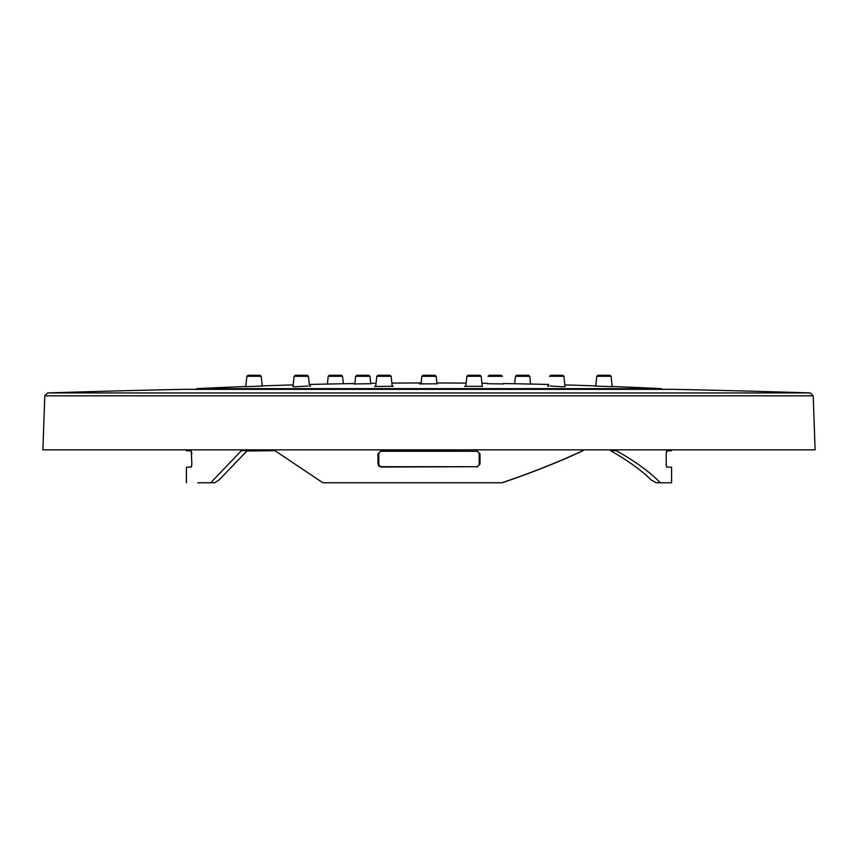 <?xml version="1.0" encoding="UTF-8"?>
<svg xmlns="http://www.w3.org/2000/svg" width="858" height="858" viewBox="0 0 858 858"><rect width="100%" height="100%" fill="white"/><g stroke="black" fill="none" stroke-linecap="round" stroke-linejoin="round"><path stroke-width="1.29" d="M44.788 395.817L42.9 449.849L815.1 449.849L813.212 395.817L44.788 395.817L47.662 392.943L810.338 392.943A11879.997 11879.997 0 0 0 673.584 389.339L184.416 389.339A11879.997 11879.997 0 0 0 47.662 392.943M360.424 375.246L365.176 375.246M370.774 383.858L369.98 376.308L355.63 376.308L356.81 375.246L368.79 375.246L369.98 376.308L370.71 383.322A4752.001 4752.001 0 0 1 376.083 383.258M333.011 375.246L337.065 375.246M342.556 376.308L328.217 376.308L329.397 375.246L341.377 375.246L342.556 376.308L343.339 383.74M430.684 375.246L431.381 375.246M466.13 383.108A4752.001 4752.001 0 0 0 436.872 382.968L436.175 376.308L421.825 376.308L423.005 375.246L434.995 375.246L436.175 376.308L436.979 383.998M524.292 375.246L524.989 375.246M529.783 376.308L515.444 376.308L516.623 375.246L528.603 375.246L529.783 376.308L530.598 384.052L532.11 384.084L513.138 383.708A4752.001 4752.001 0 0 0 503.131 383.547L503.185 384.084M496.879 375.246L492.824 375.246M502.37 376.308L488.02 376.308L489.21 375.246L501.19 375.246L502.37 376.308L501.19 375.246M423.005 375.246L424.764 375.246M385.66 375.246L386.357 375.246M379.751 375.246L389.972 375.246L377.992 375.246L389.972 375.246L391.151 376.308L392.224 386.497M302.938 375.246L298.884 375.246L302.938 375.246M309.491 386.315L308.44 376.308L294.09 376.308L295.27 375.246L307.25 375.246L308.44 376.308L309.298 384.47A4752.001 4752.001 0 0 1 327.402 384.052L344.862 383.708A4752.001 4752.001 0 0 1 354.869 383.547M255.727 375.246L251.673 375.246L255.727 375.246M249.817 375.246L260.038 375.246L248.059 375.246L260.038 375.246L261.229 376.308L262.226 385.896A4752.001 4752.001 0 0 1 293.189 384.91M559.116 375.246L558.419 375.246M612.215 386.754L611.121 376.308L596.771 376.308L597.962 375.246L609.941 375.246L599.71 375.246M601.576 375.246L606.327 375.246M471.643 375.246L476.394 375.246M480.008 375.246L481.188 376.308L466.849 376.308L468.028 375.246L480.008 375.246L481.188 376.308L482.282 386.658M565.004 386.754L563.91 376.308L549.56 376.308L550.75 375.246L562.73 375.246L563.91 376.308L564.811 384.91A4752.001 4752.001 0 0 1 595.774 385.896M610.596 450.686C628.356 460.885 641.795 470.581 650.922 479.783L656.091 482.754L660.263 482.754C650.761 472.672 636.143 461.979 616.398 450.686L610.789 450.686M671.578 449.849L671.578 450.74L666.763 450.911L666.151 453.893L666.334 466.162L666.763 467.052L671.578 467.213L671.578 482.754L660.263 482.754M191.838 464.468L191.237 467.052L186.422 467.213L191.237 467.052L191.849 464.06L191.237 450.911L186.422 450.74L186.422 449.849M550.235 386.057L563.534 386.776A4752.001 3360.175 -90 0 0 563.406 386.765L564.982 386.508M293.018 386.508L294.466 386.776A4752.001 3360.175 -90 0 1 294.594 386.765L307.883 386.057M582.775 450.686C558.59 461.979 531.638 472.672 501.919 482.754L322.822 482.754L274.957 450.686L241.388 450.686L210.736 482.754L214.65 482.754L219.251 479.783L247.201 450.686M479.193 463.738A2.982 2.971 21.8 0 1 476.233 466.698L381.767 466.698A2.982 2.971 158.2 0 1 378.807 463.738L378.807 454.225A2.982 2.971 21.8 0 1 381.767 451.265L476.222 451.265A2.982 2.971 158.2 0 1 479.193 454.225L479.193 463.738L480.019 464.06L480.019 453.893L479.193 454.225A2.982 2.971 158.2 0 0 476.222 451.265L381.767 451.265A2.982 2.971 21.8 0 0 378.807 454.225L378.807 463.738L377.981 464.06L377.981 453.893L380.909 450.911L381.767 451.265M381.767 466.698L378.839 466.173L377.981 464.06M380.898 467.052L476.233 466.698M476.222 451.265L380.898 450.911M210.736 482.754L197.737 482.754M246.847 451.008L274.957 450.686M356.081 482.754L502.241 482.754C531.96 472.672 558.89 461.979 583.043 450.686M360.253 482.754L502.241 482.754M477.102 450.911L480.019 453.893M480.019 464.06L477.102 467.052M515.444 376.308L514.661 383.74L513.138 383.708M212.923 388.631L661.078 388.631L662.161 389.478M419.015 388.631L408.183 388.631M419.508 383.901L436.958 383.794M370.753 383.719L354.826 383.934M245.227 386.701L262.58 386.057M393.189 386.261L374.56 386.497M310.639 386.154L309.459 386.068M612.204 386.668L594.637 386.057M464.704 386.282L465.722 386.175M464.65 386.325L482.421 386.336M354.654 383.944L353.882 383.976M547.49 386.164L548.541 386.079M594.615 386.068L595.752 386.068M503.174 383.934L487.247 383.719M191.237 450.911L191.849 453.893M191.666 466.162L191.237 467.052M666.763 450.911L666.334 451.791M666.763 467.052L666.312 466.023M666.216 465.326L666.151 464.06M195.838 389.478L196.922 388.631A4752.001 4752.001 0 0 1 245.806 386.497L246.879 376.308L261.229 376.308L262.258 386.154M375.718 386.658L376.812 376.308L377.992 375.246L376.812 376.308L391.151 376.308L389.972 375.246M378.807 454.225L377.981 453.893M813.212 395.817L810.338 392.943M195.892 389.339L662.108 389.339M468.028 375.246L466.849 376.308L465.776 386.497M596.771 376.308L595.742 386.154M611.121 376.308L609.941 375.246M548.509 386.304L548.702 384.47A4752.001 4752.001 0 0 0 532.11 384.084M246.879 376.308L248.059 375.246L246.879 376.308L245.785 386.754M261.229 376.308L260.038 375.246M295.27 375.246L294.09 376.308L292.996 386.765M421.825 376.308L421.021 383.998M328.217 376.308L327.402 384.052M355.63 376.308L354.815 384.084M563.91 376.308L562.73 375.246M661.078 388.631A4752.001 4752.001 0 0 0 612.194 386.497M487.29 383.322A4752.001 4752.001 0 0 0 481.917 383.258M421.128 382.968A4752.001 4752.001 0 0 0 391.87 383.108M186.422 482.754L186.422 467.213"/></g></svg>
